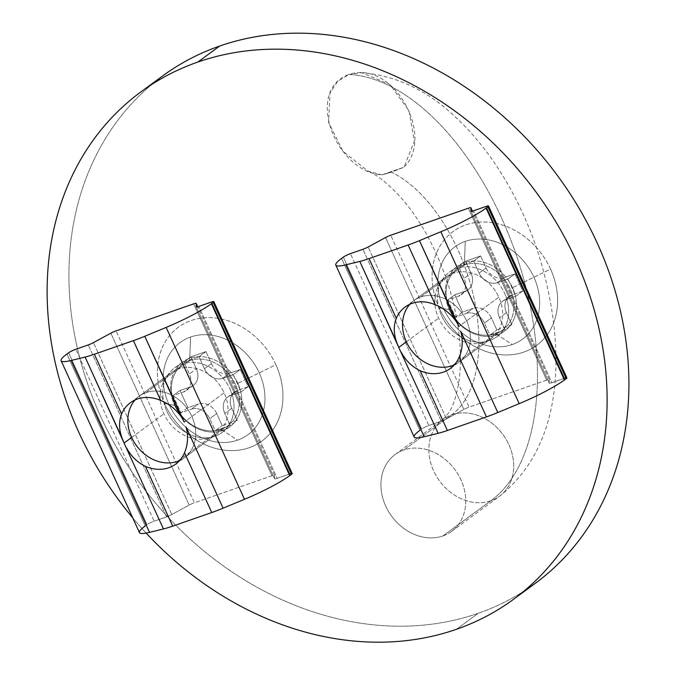 <?xml version="1.0" encoding="UTF-8"?>
<svg xmlns="http://www.w3.org/2000/svg" width="676" height="676" viewBox="0 0 676 676"><rect width="100%" height="100%" fill="white"/><g stroke="black" fill="none" stroke-linecap="round" stroke-linejoin="round"><path stroke-width="0.51" stroke-dasharray="3.38 2.54" d="M348.917 74.461A228.919 125.778 -109.2 0 1 517.461 258.511A228.919 125.778 -109.2 0 1 490.852 500.764A47.692 39.292 53.7 0 1 436.35 476.107A47.692 39.292 53.7 0 1 443.042 419.348A47.692 39.292 53.7 0 1 451.686 414.81A133.535 73.371 70.8 0 0 472.423 291.457A133.535 73.371 70.8 0 0 391.387 172.177L381.855 174.907L367.862 171.053L343.019 151.289L328.604 122.576L329.998 93.018L337.51 81.559L348.917 74.461C304.259 90.508 335.482 171.856 381.855 174.907L404.02 167.183C435.26 136.729 393.905 59.344 348.917 74.461L361.93 72.704L389.891 84.525L408.98 110.636L414.38 141.2L404.02 167.183L381.855 174.907L391.387 172.177L404.02 167.183L391.387 172.177A133.535 73.371 -109.2 0 1 472.423 291.457A133.535 73.371 -109.2 0 1 451.686 414.81A47.692 39.292 -126.3 0 0 443.042 419.348A47.692 39.292 -126.3 0 0 436.35 476.107A47.692 39.292 -126.3 0 0 490.852 500.764L442.915 535.958A47.692 39.292 53.7 0 1 388.413 511.301A47.692 39.292 53.7 0 1 395.105 454.542A47.692 39.292 53.7 0 1 403.749 450.013L451.686 414.81A47.692 39.292 53.7 0 1 506.189 439.468A47.692 39.292 53.7 0 1 499.496 496.226A47.692 39.292 53.7 0 1 490.852 500.764A228.919 125.778 70.8 0 0 517.461 258.511A228.919 125.778 70.8 0 0 348.917 74.461M162.629 75.966A314.762 259.314 -126.3 0 0 118.444 450.588A314.762 259.314 -126.3 0 0 478.169 613.309L456.385 629.314L478.169 613.309A314.762 259.314 53.7 0 1 122.669 457.601A314.762 259.314 53.7 0 1 151.982 84.314M146.177 533.094A314.762 259.314 53.7 0 1 132.707 517.799A314.762 259.314 -126.3 0 0 146.177 533.094M166.769 411.118A40.061 33.006 -126.3 0 0 222.091 432.403A40.061 33.006 -126.3 0 0 229.992 389.106A40.061 33.006 53.7 0 1 214.833 436.214A40.061 33.006 53.7 0 1 166.769 411.118A40.061 33.006 53.7 0 1 181.929 364.018A40.061 33.006 53.7 0 1 229.992 389.106A40.061 33.006 -126.3 0 0 174.67 367.82A40.061 33.006 -126.3 0 0 166.769 411.118M237.834 383.351A40.061 33.006 53.7 0 1 229.933 426.64A40.061 33.006 53.7 0 1 174.619 405.363A40.061 33.006 -126.3 0 0 222.674 430.451A40.061 33.006 -126.3 0 0 237.834 383.351L275.867 364.719A70.583 58.153 53.7 0 1 249.157 447.715A70.583 58.153 53.7 0 1 164.479 403.504L174.619 405.363L164.479 403.504A70.583 58.153 -126.3 0 0 249.157 447.715A70.583 58.153 -126.3 0 0 275.867 364.719A70.583 58.153 -126.3 0 0 191.181 320.509A70.583 58.153 -126.3 0 0 164.479 403.504A70.583 58.153 53.7 0 1 191.181 320.509A70.583 58.153 53.7 0 1 275.867 364.719L237.834 383.351A40.061 33.006 -126.3 0 0 189.779 358.255A40.061 33.006 -126.3 0 0 174.619 405.363A40.061 33.006 53.7 0 1 182.52 362.066A40.061 33.006 53.7 0 1 237.834 383.351M441.462 315.481A40.061 33.006 -126.3 0 0 496.775 336.766A40.061 33.006 -126.3 0 0 504.676 293.469A40.061 33.006 53.7 0 1 489.517 340.569A40.061 33.006 53.7 0 1 441.462 315.481A40.061 33.006 53.7 0 1 456.621 268.372A40.061 33.006 53.7 0 1 504.676 293.469A40.061 33.006 -126.3 0 0 449.363 272.183A40.061 33.006 -126.3 0 0 441.462 315.481M512.526 287.706A40.061 33.006 53.7 0 1 504.626 331.003A40.061 33.006 53.7 0 1 449.303 309.718A40.061 33.006 -126.3 0 0 497.367 334.814A40.061 33.006 -126.3 0 0 512.526 287.706L550.551 269.082A70.583 58.153 53.7 0 1 523.841 352.078A70.583 58.153 53.7 0 1 439.163 307.867L449.303 309.718L439.163 307.867A70.583 58.153 -126.3 0 0 523.841 352.078A70.583 58.153 -126.3 0 0 550.551 269.082A70.583 58.153 -126.3 0 0 465.874 224.871A70.583 58.153 -126.3 0 0 439.163 307.867A70.583 58.153 53.7 0 1 465.874 224.871A70.583 58.153 53.7 0 1 550.551 269.082L512.526 287.706A40.061 33.006 -126.3 0 0 464.463 262.618A40.061 33.006 -126.3 0 0 449.303 309.718A40.061 33.006 53.7 0 1 457.204 266.42A40.061 33.006 53.7 0 1 512.526 287.706M524.052 591.052A314.762 259.314 53.7 0 1 478.169 613.309A314.762 259.314 -126.3 0 0 535.198 583.396M442.915 535.958A47.692 39.292 -126.3 0 0 460.964 479.884A47.692 39.292 -126.3 0 0 403.749 450.013A47.692 39.292 -126.3 0 0 385.7 506.087A47.692 39.292 -126.3 0 0 442.915 535.958L490.852 500.764A47.692 39.292 -126.3 0 0 499.496 496.226A47.692 39.292 -126.3 0 0 506.189 439.468A47.692 39.292 -126.3 0 0 451.686 414.81L403.749 450.013A47.692 39.292 53.7 0 1 458.252 474.662A47.692 39.292 53.7 0 1 451.56 531.429A47.692 39.292 53.7 0 1 442.915 535.958M480.619 255.95L486.103 267.983L479.123 273.104L473.648 261.071L480.619 255.95L465.561 261.19L458.59 266.31L464.074 278.343L471.045 273.222L465.561 261.19L471.045 273.222A15.261 12.574 53.7 0 1 465.274 291.17L454.737 294.837L462.57 312.033L473.107 308.357L466.136 313.478A15.261 12.574 53.7 0 1 484.447 323.035L491.418 317.923A15.261 12.574 -126.3 0 0 473.107 308.357A15.261 12.574 53.7 0 1 491.418 317.923L496.902 329.956L511.952 324.708L504.98 329.829L499.496 317.796L506.468 312.675L511.952 324.708L506.468 312.675A15.261 12.574 53.7 0 1 512.239 294.736L522.776 291.069L514.943 273.873L504.406 277.54A15.261 12.574 53.7 0 1 486.103 267.983L480.619 255.95L473.648 261.071L479.123 273.104L486.103 267.983A15.261 12.574 -126.3 0 0 504.406 277.54L497.435 282.661A15.261 12.574 53.7 0 1 479.123 273.104A15.261 12.574 -126.3 0 0 497.435 282.661L504.406 277.54L514.943 273.873L507.972 278.994L497.435 282.661L507.972 278.994L514.943 273.873L522.776 291.069L515.805 296.181L507.972 278.994L515.805 296.181L505.268 299.857L512.239 294.736A15.261 12.574 -126.3 0 0 509.476 296.181A15.261 12.574 -126.3 0 0 506.468 312.675L499.496 317.796A15.261 12.574 53.7 0 1 502.505 301.302A15.261 12.574 53.7 0 1 505.268 299.857A15.261 12.574 -126.3 0 0 499.496 317.796L504.98 329.829L489.923 335.068L484.447 323.035A15.261 12.574 -126.3 0 0 466.136 313.478L473.107 308.357L462.57 312.033L455.599 317.145L466.136 313.478L455.599 317.145L462.57 312.033L454.737 294.837L465.274 291.17A15.261 12.574 -126.3 0 0 468.037 289.717A15.261 12.574 -126.3 0 0 471.045 273.222L464.074 278.343A15.261 12.574 53.7 0 1 461.066 294.837A15.261 12.574 53.7 0 1 458.303 296.291L465.274 291.17L458.303 296.291L447.765 299.958L454.737 294.837L447.765 299.958L455.599 317.145L447.765 299.958L458.303 296.291A15.261 12.574 -126.3 0 0 464.074 278.343L458.59 266.31L473.648 261.071L458.59 266.31L465.561 261.19L480.619 255.95M465.257 241.383A57.232 47.151 53.7 0 1 533.913 277.228A57.232 47.151 53.7 0 1 512.256 344.523A57.232 47.151 53.7 0 1 443.6 308.678A57.232 47.151 53.7 0 1 465.257 241.383A57.232 47.151 -126.3 0 0 443.6 308.678A57.232 47.151 -126.3 0 0 512.256 344.523L495.711 333.733L452.134 365.724L495.711 333.733A38.152 31.434 53.7 0 1 449.937 309.836A38.152 31.434 53.7 0 1 464.378 264.975A38.152 31.434 -126.3 0 0 457.466 268.6A38.152 31.434 -126.3 0 0 452.109 314.01A38.152 31.434 -126.3 0 0 495.711 333.733A38.152 31.434 -126.3 0 0 502.623 330.108A38.152 31.434 -126.3 0 0 507.98 284.697A38.152 31.434 -126.3 0 0 464.378 264.975L465.257 241.383L464.378 264.975L420.793 296.967A38.152 31.434 -126.3 0 0 409.867 304.251A38.152 31.434 53.7 0 1 413.881 300.592A38.152 31.434 53.7 0 1 420.793 296.967L464.378 264.975A38.152 31.434 53.7 0 1 510.143 288.872A38.152 31.434 53.7 0 1 495.711 333.733L512.256 344.523A57.232 47.151 -126.3 0 0 533.913 277.228A57.232 47.151 -126.3 0 0 465.257 241.383M454.348 364.846A38.152 31.434 -126.3 0 0 465.958 319.579A38.152 31.434 -126.3 0 0 420.793 296.967A38.152 31.434 53.7 0 1 464.404 316.689A38.152 31.434 53.7 0 1 459.046 362.099A38.152 31.434 53.7 0 1 454.348 364.846M522.776 291.069L512.239 294.736L505.268 299.857L515.805 296.181L522.776 291.069M496.902 329.956L491.418 317.923L484.447 323.035L489.923 335.068L496.902 329.956L489.923 335.068L504.98 329.829L511.952 324.708L496.902 329.956M498.82 297.186L458.962 326.449L498.82 297.186A38.152 31.434 -126.3 0 0 453.047 273.29A38.152 31.434 -126.3 0 0 438.606 318.151A38.152 31.434 53.7 0 1 446.135 276.915A38.152 31.434 53.7 0 1 498.82 297.186A38.152 31.434 53.7 0 1 491.291 338.423A38.152 31.434 53.7 0 1 438.606 318.151A38.152 31.434 -126.3 0 0 484.379 342.048A38.152 31.434 -126.3 0 0 498.82 297.186M406.36 341.828L438.606 318.151L406.36 341.828M566.877 377.901A5.721 0.794 -24.5 0 0 565.82 377.901M486.543 207.76L485.951 206.459L486.543 207.76M551.853 382.684L563.75 378.543L551.853 382.684L473.513 210.785L551.853 382.684A5.721 0.794 155.5 0 1 549.258 383.14A5.721 0.794 155.5 0 1 549.25 383.089A5.721 0.794 -24.5 0 0 551.853 382.684M414.151 436.992A47.692 6.633 -24.5 0 1 419.914 430.316L341.574 258.418L419.914 430.316L421.68 429.015A5.721 0.794 155.5 0 1 428.812 425.525L441.251 421.19A5.721 0.794 -24.5 0 0 446.473 418.875L463.88 409.445A5.721 0.794 155.5 0 1 469.093 407.121L546.664 380.115A5.721 0.794 155.5 0 1 549.275 379.709L549.25 383.089L470.952 211.284L549.25 383.089L549.275 379.709L472.44 211.123L549.275 379.709A5.721 0.794 -24.5 0 0 549.258 379.659A5.721 0.794 -24.5 0 0 546.664 380.115L468.333 208.216L546.664 380.115L469.093 407.121L390.753 235.231L469.093 407.121A5.721 0.794 -24.5 0 0 463.88 409.445L385.54 237.546L463.88 409.445L446.473 418.875L368.133 246.977L446.473 418.875A5.721 0.794 155.5 0 1 441.251 421.19L362.911 249.292L441.251 421.19L428.812 425.525L350.472 253.627L428.812 425.525A5.721 0.794 -24.5 0 0 421.68 429.015L343.349 257.117L421.68 429.015M205.926 351.596L211.411 363.629L204.439 368.75L198.955 356.717L205.926 351.596L190.877 356.835L183.906 361.956L189.39 373.989L196.361 368.868L190.877 356.835L196.361 368.868A15.261 12.574 53.7 0 1 190.581 386.816L180.044 390.483L187.877 407.67L198.414 404.003L191.443 409.124A15.261 12.574 53.7 0 1 209.754 418.681L216.726 413.56A15.261 12.574 -126.3 0 0 198.414 404.003A15.261 12.574 53.7 0 1 216.726 413.56L222.21 425.593L237.268 420.354L230.288 425.474L224.804 413.442L231.784 408.321L237.268 420.354L231.784 408.321A15.261 12.574 53.7 0 1 237.555 390.373L248.092 386.706L240.259 369.519L229.722 373.186A15.261 12.574 53.7 0 1 211.411 363.629L205.926 351.596L198.955 356.717L204.439 368.75L211.411 363.629A15.261 12.574 -126.3 0 0 229.722 373.186L222.75 378.306A15.261 12.574 53.7 0 1 204.439 368.75A15.261 12.574 -126.3 0 0 222.75 378.306L229.722 373.186L240.259 369.519L233.288 374.639L222.75 378.306L233.288 374.639L240.259 369.519L248.092 386.706L241.121 391.826L233.288 374.639L241.121 391.826L230.584 395.494L237.555 390.373A15.261 12.574 -126.3 0 0 234.792 391.826A15.261 12.574 -126.3 0 0 231.784 408.321L224.804 413.442A15.261 12.574 53.7 0 1 227.82 396.947A15.261 12.574 53.7 0 1 230.584 395.494A15.261 12.574 -126.3 0 0 224.804 413.442L230.288 425.474L215.238 430.713L209.754 418.681A15.261 12.574 -126.3 0 0 191.443 409.124L198.414 404.003L187.877 407.67L180.906 412.791L191.443 409.124L180.906 412.791L187.877 407.67L180.044 390.483L190.581 386.816A15.261 12.574 -126.3 0 0 193.353 385.362A15.261 12.574 -126.3 0 0 196.361 368.868L189.39 373.989A15.261 12.574 53.7 0 1 186.373 390.483A15.261 12.574 53.7 0 1 183.61 391.928L190.581 386.816L183.61 391.928L173.073 395.604L180.044 390.483L173.073 395.604L180.906 412.791L173.073 395.604L183.61 391.928A15.261 12.574 -126.3 0 0 189.39 373.989L183.906 361.956L198.955 356.717L183.906 361.956L190.877 356.835L205.926 351.596M190.564 337.028A57.232 47.151 53.7 0 1 259.229 372.873A57.232 47.151 53.7 0 1 237.572 440.16A57.232 47.151 53.7 0 1 168.916 404.316A57.232 47.151 53.7 0 1 190.564 337.028A57.232 47.151 -126.3 0 0 168.916 404.316A57.232 47.151 -126.3 0 0 237.572 440.16L221.018 429.37L177.442 461.37L221.018 429.37A38.152 31.434 53.7 0 1 175.253 405.473A38.152 31.434 53.7 0 1 189.686 360.612A38.152 31.434 -126.3 0 0 182.774 364.237A38.152 31.434 -126.3 0 0 177.416 409.648A38.152 31.434 -126.3 0 0 221.018 429.37A38.152 31.434 -126.3 0 0 227.93 425.745A38.152 31.434 -126.3 0 0 233.288 380.334A38.152 31.434 -126.3 0 0 189.686 360.612L190.564 337.028L189.686 360.612L146.109 392.612A38.152 31.434 -126.3 0 0 135.175 399.896A38.152 31.434 53.7 0 1 139.197 396.237A38.152 31.434 53.7 0 1 146.109 392.612L189.686 360.612A38.152 31.434 53.7 0 1 235.459 384.509A38.152 31.434 53.7 0 1 221.018 429.37L237.572 440.16A57.232 47.151 -126.3 0 0 259.229 372.873A57.232 47.151 -126.3 0 0 190.564 337.028M179.664 460.483A38.152 31.434 -126.3 0 0 191.274 415.225A38.152 31.434 -126.3 0 0 146.109 392.612A38.152 31.434 53.7 0 1 189.711 412.335A38.152 31.434 53.7 0 1 184.354 457.745A38.152 31.434 53.7 0 1 179.664 460.483M248.092 386.706L237.555 390.373L230.584 395.494L241.121 391.826L248.092 386.706M222.21 425.593L216.726 413.56L209.754 418.681L215.238 430.713L222.21 425.593L215.238 430.713L230.288 425.474L237.268 420.354L222.21 425.593M224.128 392.832L184.278 422.094L224.128 392.832A38.152 31.434 -126.3 0 0 178.354 368.935A38.152 31.434 -126.3 0 0 163.922 413.796A38.152 31.434 53.7 0 1 171.442 372.56A38.152 31.434 53.7 0 1 224.128 392.832A38.152 31.434 53.7 0 1 216.607 434.068A38.152 31.434 53.7 0 1 163.922 413.796A38.152 31.434 -126.3 0 0 209.695 437.693A38.152 31.434 -126.3 0 0 224.128 392.832M131.668 437.473L163.922 413.796L131.668 437.473M292.193 473.538A5.721 0.794 -24.5 0 0 291.136 473.538M211.858 303.406L211.258 302.096L211.858 303.406M277.16 478.329L289.066 474.18L277.16 478.329L198.82 306.431L277.16 478.329A5.721 0.794 155.5 0 1 274.566 478.777A5.721 0.794 155.5 0 1 274.557 478.726A5.721 0.794 -24.5 0 0 277.16 478.329M139.459 532.629A47.692 6.633 -24.5 0 1 145.23 525.953L66.89 354.055L145.23 525.953L146.996 524.66A5.721 0.794 155.5 0 1 154.128 521.162L166.566 516.836A5.721 0.794 -24.5 0 0 171.78 514.512L189.187 505.09A5.721 0.794 155.5 0 1 194.409 502.767L271.98 475.752A5.721 0.794 155.5 0 1 274.583 475.355L274.557 478.726L196.26 306.921L274.557 478.726L274.583 475.355L197.755 306.769L274.583 475.355A5.721 0.794 -24.5 0 0 274.574 475.304A5.721 0.794 -24.5 0 0 271.98 475.752L193.64 303.862L271.98 475.752L194.409 502.767L116.069 330.868L194.409 502.767A5.721 0.794 -24.5 0 0 189.187 505.09L110.847 333.192L189.187 505.09L171.78 514.512L93.44 342.614L171.78 514.512A5.721 0.794 155.5 0 1 166.566 516.836L88.226 344.937L166.566 516.836L154.128 521.162L75.788 349.264L154.128 521.162A5.721 0.794 -24.5 0 0 146.996 524.66L68.656 352.762L146.996 524.66M395.105 454.542L443.042 419.348L448.67 412.909C452.776 407.045 456.089 397.201 458.624 383.368C460.5 371.876 460.947 358.795 459.967 344.135C456.824 305.155 445.239 267.755 425.212 231.919C417.802 219.058 409.926 207.862 401.586 198.321C388.725 184.159 377.487 175.076 367.862 171.053M222.091 432.403L229.933 426.64M496.775 336.766L504.626 331.003M451.56 531.429L499.496 496.226C566.108 443.473 567.536 341.862 536.11 246.605C528.522 224.728 519.134 204.025 507.963 184.489C492.331 157.178 474.146 134.059 453.419 115.148C425.829 89.629 395.333 75.484 361.93 72.704M449.363 272.183L457.204 266.42M174.67 367.82L182.52 362.066M457.466 268.6L413.881 300.592M509.476 296.181L502.505 301.302M468.037 289.717L461.066 294.837M502.623 330.108L459.046 362.099M405.169 306.997L446.135 276.915M549.258 383.14L470.918 211.242M549.258 379.659L470.927 207.76M491.291 338.423L450.326 368.496M182.774 364.237L139.197 396.237M234.792 391.826L227.82 396.947M193.353 385.362L186.373 390.483M227.93 425.745L184.354 457.745M130.485 402.634L171.442 372.56M274.566 478.777L196.234 306.879M274.574 475.304L196.234 303.406M216.607 434.068L175.642 464.142"/><path stroke-width="1.01" d="M151.982 84.314A314.762 259.314 53.7 0 1 219.658 46.053L197.865 62.048A314.762 259.314 53.7 0 1 557.59 224.778A314.762 259.314 53.7 0 1 513.414 599.392A314.762 259.314 53.7 0 1 456.385 629.314A314.762 259.314 53.7 0 1 146.177 533.094A314.762 259.314 -126.3 0 0 456.385 629.314A314.762 259.314 -126.3 0 0 575.487 259.204A314.762 259.314 -126.3 0 0 197.865 62.048L219.658 46.053A314.762 259.314 -126.3 0 0 162.629 75.966L140.836 91.961A314.762 259.314 53.7 0 1 197.865 62.048A314.762 259.314 -126.3 0 0 132.707 517.799A314.762 259.314 53.7 0 1 140.836 91.961M513.414 599.392L535.198 583.396A314.762 259.314 -126.3 0 0 579.383 208.774A314.762 259.314 -126.3 0 0 219.658 46.053A314.762 259.314 53.7 0 1 583.447 215.872A314.762 259.314 53.7 0 1 524.052 591.052M452.134 365.724A38.152 31.434 -126.3 0 0 454.348 364.846A38.152 31.434 53.7 0 1 452.134 365.724A38.152 31.434 53.7 0 1 410.298 348.782A38.152 31.434 53.7 0 1 409.867 304.251A38.152 31.434 -126.3 0 0 410.298 348.782A38.152 31.434 -126.3 0 0 452.134 365.724M458.962 326.449L456.494 321.911C451.019 314.027 443.971 308.315 435.352 304.783A38.152 31.434 -126.3 0 0 405.169 306.997A38.152 31.434 -126.3 0 0 396.297 318.379C393.424 325.908 393.601 334.012 396.846 342.681L398.755 347.413L406.36 341.828L398.755 347.413L359.809 261.409L345.867 264.831L424.198 436.73L438.141 433.308L398.755 347.413L438.141 433.308A38.152 5.307 -24.5 0 0 447.394 430.494L486.45 416.898A38.152 5.307 -24.5 0 0 497.798 412.537L460.762 331.274C463.119 340.586 462.604 349.196 459.198 357.114L486.45 416.898L459.198 357.114A38.152 31.434 53.7 0 1 420.142 370.71L447.394 430.494L420.142 370.71C412.047 366.789 405.701 360.57 401.105 352.035C405.701 360.57 412.047 366.789 420.142 370.71A38.152 31.434 -126.3 0 0 450.326 368.496A38.152 31.434 -126.3 0 0 459.198 357.114C462.604 349.196 463.119 340.586 460.762 331.274L497.798 412.537L519.185 403.656L440.845 231.758L419.458 240.639L458.962 326.449M396.297 318.379A38.152 31.434 53.7 0 1 435.352 304.783L408.11 244.999L369.054 258.595L396.297 318.379L369.054 258.595A38.152 5.307 155.5 0 1 359.809 261.409L396.846 342.681C393.601 334.012 393.424 325.908 396.297 318.379M435.352 304.783C443.971 308.315 451.019 314.027 456.494 321.911L419.458 240.639A38.152 5.307 155.5 0 1 408.11 244.999L435.352 304.783M343.349 257.117A5.721 0.794 155.5 0 1 350.472 253.627L362.911 249.292A5.721 0.794 -24.5 0 0 368.133 246.977L385.54 237.546A5.721 0.794 155.5 0 1 390.753 235.231L468.333 208.216A5.721 0.794 155.5 0 1 470.927 207.76A5.721 0.794 155.5 0 1 470.935 207.819L472.44 211.123L470.935 207.819L470.91 211.191A5.721 0.794 -24.5 0 0 470.918 211.242A5.721 0.794 -24.5 0 0 473.513 210.785L485.951 206.459A5.721 0.794 155.5 0 1 488.545 206.003A5.721 0.794 155.5 0 1 487.852 206.805L566.192 378.704L487.852 206.805A5.721 0.794 -24.5 0 0 485.951 206.459L473.513 210.785A5.721 0.794 155.5 0 1 470.91 211.191L470.935 207.819A5.721 0.794 -24.5 0 0 468.333 208.216L390.753 235.231A5.721 0.794 -24.5 0 0 385.54 237.546L368.133 246.977A5.721 0.794 155.5 0 1 362.911 249.292L350.472 253.627A5.721 0.794 -24.5 0 0 343.349 257.117L341.574 258.418A47.692 6.633 -24.5 0 0 345.867 264.831L359.809 261.409A38.152 5.307 -24.5 0 0 369.054 258.595L408.11 244.999A38.152 5.307 -24.5 0 0 419.458 240.639L440.845 231.758A47.692 6.633 -24.5 0 0 486.078 208.107L564.418 379.996A47.692 6.633 155.5 0 1 519.185 403.656A47.692 6.633 -24.5 0 0 564.418 379.996L486.078 208.107A47.692 6.633 155.5 0 1 440.845 231.758L519.185 403.656L497.798 412.537A38.152 5.307 155.5 0 1 486.45 416.898L447.394 430.494A38.152 5.307 155.5 0 1 438.141 433.308L424.198 436.73A47.692 6.633 155.5 0 1 419.914 430.316M565.82 377.901A5.721 0.794 -24.5 0 0 564.291 378.357A5.721 0.794 155.5 0 1 566.192 378.704A5.721 0.794 -24.5 0 0 566.877 377.901L488.545 206.003M564.291 378.357L486.543 207.76L564.291 378.357L563.75 378.543L564.291 378.357M486.078 208.107L487.852 206.805M566.192 378.704L564.418 379.996M335.811 265.093L414.151 436.992A47.692 6.633 -24.5 0 0 424.198 436.73L345.867 264.831A47.692 6.633 155.5 0 1 335.811 265.093A47.692 6.633 155.5 0 1 341.574 258.418M177.442 461.37A38.152 31.434 -126.3 0 0 179.664 460.483A38.152 31.434 53.7 0 1 177.442 461.37A38.152 31.434 53.7 0 1 135.606 444.419A38.152 31.434 53.7 0 1 135.175 399.896A38.152 31.434 -126.3 0 0 135.606 444.419A38.152 31.434 -126.3 0 0 177.442 461.37M184.278 422.094L181.802 417.548C176.335 409.673 169.287 403.961 160.668 400.42A38.152 31.434 -126.3 0 0 130.485 402.634A38.152 31.434 -126.3 0 0 121.612 414.025C118.731 421.554 118.917 429.649 122.153 438.318L124.063 443.059L131.668 437.473L124.063 443.059L85.117 357.055L71.174 360.469L149.514 532.367L163.457 528.953L124.063 443.059L163.457 528.953A38.152 5.307 -24.5 0 0 172.701 526.139L211.757 512.535A38.152 5.307 -24.5 0 0 223.105 508.183L186.069 426.911C188.427 436.223 187.911 444.842 184.514 452.751L211.757 512.535L184.514 452.751A38.152 31.434 53.7 0 1 145.458 466.355L172.701 526.139L145.458 466.355C137.363 462.435 131.017 456.207 126.42 447.681C131.017 456.207 137.363 462.435 145.458 466.355A38.152 31.434 -126.3 0 0 175.642 464.142A38.152 31.434 -126.3 0 0 184.514 452.751C187.911 444.842 188.427 436.223 186.069 426.911L223.105 508.183L244.492 499.294L166.161 327.395L144.765 336.285L184.278 422.094M121.612 414.025A38.152 31.434 53.7 0 1 160.668 400.42L133.417 340.636L94.361 354.241L121.612 414.025L94.361 354.241A38.152 5.307 155.5 0 1 85.117 357.055L122.153 438.318C118.917 429.649 118.731 421.554 121.612 414.025M160.668 400.42C169.287 403.961 176.335 409.673 181.802 417.548L144.765 336.285A38.152 5.307 155.5 0 1 133.417 340.636L160.668 400.42M68.656 352.762A5.721 0.794 155.5 0 1 75.788 349.264L88.226 344.937A5.721 0.794 -24.5 0 0 93.44 342.614L110.847 333.192A5.721 0.794 155.5 0 1 116.069 330.868L193.64 303.862A5.721 0.794 155.5 0 1 196.234 303.406A5.721 0.794 155.5 0 1 196.243 303.456L197.755 306.769L196.243 303.456L196.217 306.828A5.721 0.794 -24.5 0 0 196.234 306.879A5.721 0.794 -24.5 0 0 198.82 306.431L211.258 302.096A5.721 0.794 155.5 0 1 213.853 301.648A5.721 0.794 155.5 0 1 213.16 302.442L291.5 474.341L213.16 302.442A5.721 0.794 -24.5 0 0 211.258 302.096L198.82 306.431A5.721 0.794 155.5 0 1 196.217 306.828L196.243 303.456A5.721 0.794 -24.5 0 0 193.64 303.862L116.069 330.868A5.721 0.794 -24.5 0 0 110.847 333.192L93.44 342.614A5.721 0.794 155.5 0 1 88.226 344.937L75.788 349.264A5.721 0.794 -24.5 0 0 68.656 352.762L66.89 354.055A47.692 6.633 -24.5 0 0 71.174 360.469L85.117 357.055A38.152 5.307 -24.5 0 0 94.361 354.241L133.417 340.636A38.152 5.307 -24.5 0 0 144.765 336.285L166.161 327.395A47.692 6.633 -24.5 0 0 211.394 303.744L289.734 475.642A47.692 6.633 155.5 0 1 244.492 499.294A47.692 6.633 -24.5 0 0 289.734 475.642L211.394 303.744A47.692 6.633 155.5 0 1 166.161 327.395L244.492 499.294L223.105 508.183A38.152 5.307 155.5 0 1 211.757 512.535L172.701 526.139A38.152 5.307 155.5 0 1 163.457 528.953L149.514 532.367A47.692 6.633 155.5 0 1 145.23 525.953M291.136 473.538A5.721 0.794 -24.5 0 0 289.598 473.994A5.721 0.794 155.5 0 1 291.5 474.341A5.721 0.794 -24.5 0 0 292.193 473.538L213.853 301.648M289.598 473.994L211.858 303.406L289.598 473.994L289.066 474.18L289.598 473.994M211.394 303.744L213.16 302.442M291.5 474.341L289.734 475.642M61.127 360.73L139.459 532.629A47.692 6.633 -24.5 0 0 149.514 532.367L71.174 360.469A47.692 6.633 155.5 0 1 61.127 360.73A47.692 6.633 155.5 0 1 66.89 354.055"/></g></svg>
